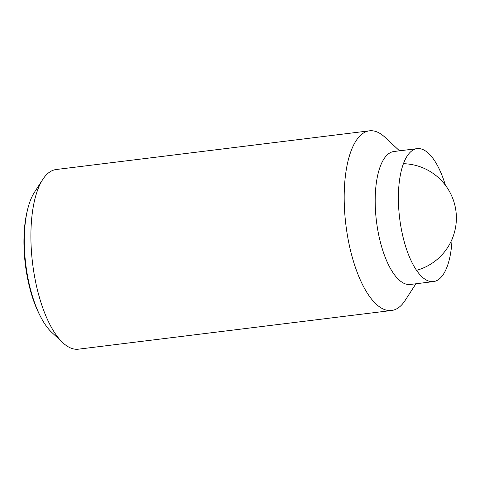 <?xml version="1.0" encoding="UTF-8"?>
<svg xmlns="http://www.w3.org/2000/svg" width="480" height="480" viewBox="0 0 480 480"><rect width="100%" height="100%" fill="white"/><g stroke="black" fill="none" stroke-linecap="round" stroke-linejoin="round"><path stroke-width="0.72" d="M415.926 283.764L405.126 300.45A90.516 34.932 -97 0 1 391.638 310.482L78.378 349.182A90.516 34.932 -97 0 1 62.862 342.738A90.516 34.932 -97 0 1 39.012 295.974A90.516 34.932 -97 0 1 42.696 179.55A90.516 34.932 -97 0 1 56.178 169.518L369.444 130.818A90.516 34.932 -97 0 1 384.96 137.262L399.498 150.816M42.696 179.55L34.422 192.33A77.67 29.976 83 0 0 27.402 210.342A77.67 29.976 83 0 0 31.266 292.23A77.67 29.976 83 0 0 40.53 316.596A77.67 29.976 83 0 0 51.726 332.358L62.862 342.738M391.638 310.482A90.516 34.932 -97 0 1 352.272 257.268A90.516 34.932 -97 0 1 369.444 130.818M452.07 239.226A66.984 25.848 -97 0 1 433.506 281.592L410.304 284.46A66.984 25.848 -97 0 1 381.168 245.088A66.984 25.848 -97 0 1 393.876 151.512L417.078 148.644A66.984 25.848 -97 0 1 445.398 185.214M433.506 281.592A66.984 25.848 -97 0 1 404.376 242.22A66.984 25.848 -97 0 1 417.078 148.644M40.53 316.596L39.576 314.748A74.832 28.878 -97 0 1 26.928 212.37L27.402 210.342M416.562 270.33A54.312 54.312 0 0 0 403.386 163.692"/></g></svg>
